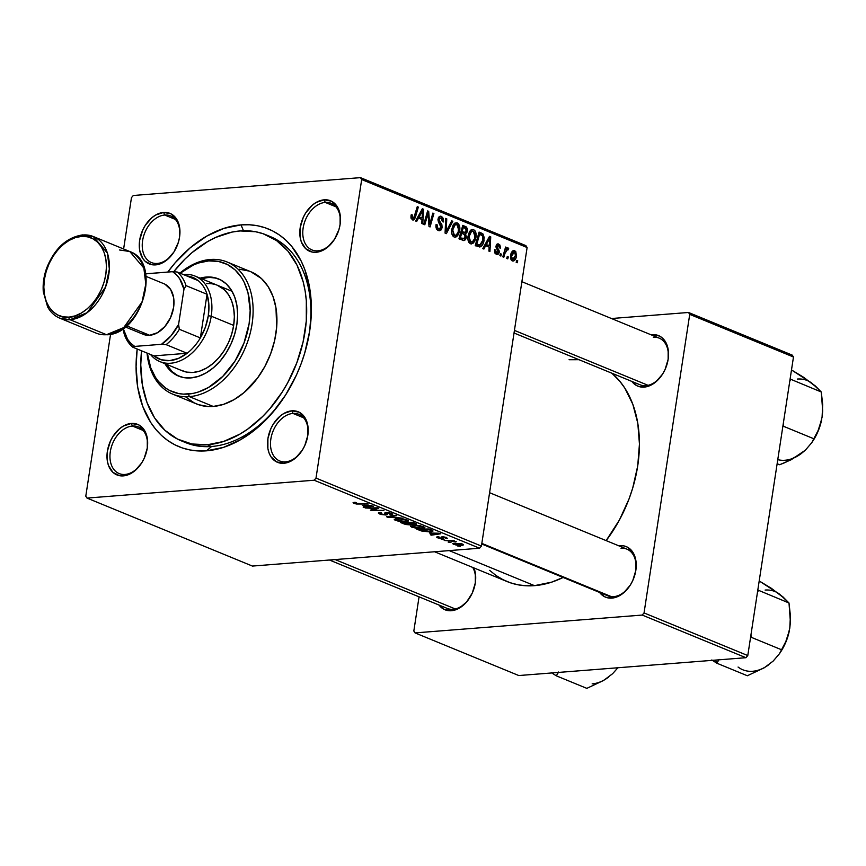 <?xml version="1.0" encoding="UTF-8"?>
<svg xmlns="http://www.w3.org/2000/svg" width="866" height="866" viewBox="0 0 866 866"><rect width="100%" height="100%" fill="white"/><g stroke="black" fill="none" stroke-linecap="round" stroke-linejoin="round"><path stroke-width="1.3" d="M292.968 413.428A25.222 17.472 -67.7 0 0 270.841 439.084A25.222 17.472 -67.7 0 0 285.553 461.838L283.842 463.278A27.322 18.922 112.3 0 1 267.908 438.629A27.322 18.922 112.3 0 1 291.874 410.83L292.968 413.428L303.652 417.813L292.968 413.428A25.222 17.472 112.3 0 1 298.846 414.305A25.222 17.472 112.3 0 1 307.506 437.233A25.222 17.472 -67.7 0 0 292.968 413.428L291.874 410.83L283.929 413.428L280.108 416.124L273.504 423.788L270.961 428.464L267.908 438.629L267.886 448.545L269.045 452.929L270.917 456.707L276.514 461.881L283.842 463.278L287.815 462.476L295.609 457.995L302.223 450.32L304.756 445.644L307.809 435.49L307.831 425.574L306.683 421.179L304.81 417.401L299.203 412.227L291.874 410.83A27.322 18.922 112.3 0 1 307.56 436.919A27.322 18.922 112.3 0 1 301.769 451.013A27.322 18.922 112.3 0 1 283.842 463.278L285.553 461.838A25.222 17.472 112.3 0 1 279.675 460.961A25.222 17.472 112.3 0 1 271.729 435.003A25.222 17.472 112.3 0 1 292.968 413.428M132.433 426.04A25.222 17.472 -67.7 0 0 110.307 451.695A25.222 17.472 -67.7 0 0 125.018 474.449L123.308 475.889A27.322 18.922 112.3 0 1 107.373 451.24A27.322 18.922 112.3 0 1 131.34 423.442L132.433 426.04L143.117 430.434L132.433 426.04A25.222 17.472 112.3 0 1 138.311 426.916A25.222 17.472 112.3 0 1 146.971 449.844A25.222 17.472 -67.7 0 0 132.433 426.04L131.34 423.442L123.394 426.04L119.573 428.735L112.97 436.399L110.426 441.086L107.373 451.24L107.352 461.156L108.51 465.54L112.905 472.349L119.497 475.694L123.308 475.889L131.253 473.301L135.074 470.606L141.688 462.931L144.221 458.255L147.274 448.101L147.296 438.185L146.148 433.801L144.276 430.012L138.668 424.838L131.34 423.442A27.322 18.922 112.3 0 1 147.025 449.53A27.322 18.922 112.3 0 1 141.234 463.624A27.322 18.922 112.3 0 1 123.308 475.889L125.018 474.449A25.222 17.472 112.3 0 1 119.14 473.572A25.222 17.472 112.3 0 1 111.194 447.614A25.222 17.472 112.3 0 1 132.433 426.04M173.698 252.352A25.222 17.472 112.3 0 1 157.309 263.448A25.222 17.472 112.3 0 1 151.431 262.56A25.222 17.472 112.3 0 1 143.485 236.602A25.222 17.472 112.3 0 1 164.724 215.028A25.222 17.472 -67.7 0 0 142.598 240.683A25.222 17.472 -67.7 0 0 157.309 263.448L155.599 264.888A27.322 18.922 112.3 0 1 139.664 240.228A27.322 18.922 112.3 0 1 163.631 212.43L164.724 215.028L175.408 219.423L164.724 215.028A25.222 17.472 112.3 0 1 170.602 215.915A25.222 17.472 112.3 0 1 179.251 238.832M339.797 226.21A25.222 17.472 -67.7 0 0 325.259 202.417L324.165 199.819A27.322 18.922 112.3 0 1 339.851 225.907A27.322 18.922 112.3 0 1 334.06 240.001A27.322 18.922 112.3 0 1 316.133 252.277L324.079 249.679L327.9 246.983L334.503 239.308L338.931 229.631L340.1 224.478L340.121 214.562L337.09 206.389L331.494 201.215L324.165 199.819L316.22 202.417L312.399 205.112L305.785 212.776L303.252 217.463L300.199 227.617L300.177 237.533L301.325 241.917L305.73 248.726L312.323 252.071L316.133 252.277L317.844 250.826A25.222 17.472 -67.7 0 0 334.233 239.741A25.222 17.472 112.3 0 1 317.844 250.826A25.222 17.472 112.3 0 1 311.966 249.949A25.222 17.472 112.3 0 1 304.02 223.991A25.222 17.472 112.3 0 1 325.259 202.417A25.222 17.472 -67.7 0 0 303.132 228.072A25.222 17.472 -67.7 0 0 317.844 250.826L316.133 252.277A27.322 18.922 112.3 0 1 300.199 227.617A27.322 18.922 112.3 0 1 324.165 199.819L325.259 202.417L335.943 206.812L325.259 202.417A25.222 17.472 112.3 0 1 331.137 203.304A25.222 17.472 112.3 0 1 339.786 226.221M652.206 334.655L652.52 335.391L652.206 334.655L651.048 334.785A27.322 18.922 112.3 0 1 652.206 334.655A27.322 18.922 112.3 0 1 667.892 360.743A27.322 18.922 112.3 0 1 662.1 374.837A27.322 18.922 112.3 0 1 644.174 387.102A27.322 18.922 112.3 0 1 631.877 381.441L636.846 385.706L640.364 386.907L648.147 386.29L655.941 381.809L662.555 374.144L665.088 369.468L668.141 359.314L668.162 349.399L667.015 345.004L662.609 338.205L659.535 336.051L652.206 334.655M645.884 385.662A25.222 17.472 -67.7 0 0 662.274 374.577A25.222 17.472 112.3 0 1 645.884 385.662L644.174 387.102L645.884 385.662A25.222 17.472 112.3 0 1 640.006 384.775L514.025 332.999M604.436 593.795A25.222 17.472 -67.7 0 0 613.604 596.674L611.894 598.114A27.322 18.922 112.3 0 1 599.586 592.441L604.555 596.717L608.073 597.919L615.856 597.302L623.65 592.82L630.264 585.156L632.797 580.48L635.85 570.326L635.871 560.399L634.724 556.015L632.851 552.237L627.244 547.063L623.726 545.861L619.915 545.667L620.229 546.403L619.915 545.667L618.757 545.797A27.322 18.922 112.3 0 1 619.915 545.667A27.322 18.922 112.3 0 1 635.601 571.755A27.322 18.922 112.3 0 1 629.809 585.838A27.322 18.922 112.3 0 1 611.894 598.114L613.604 596.674A25.222 17.472 112.3 0 1 607.716 595.786L481.745 544.01M451.359 610.725A27.322 18.922 112.3 0 1 439.051 605.063L444.02 609.328L451.359 610.725L459.294 608.127L466.633 601.935L472.262 593.091L475.315 582.937L475.337 573.021L473.908 567.912A27.322 18.922 112.3 0 1 475.066 584.366A27.322 18.922 112.3 0 1 469.275 598.449A27.322 18.922 112.3 0 1 451.359 610.725L453.07 609.285L451.359 610.725M183.516 441.692A111.378 77.15 -67.7 0 0 211.585 446.499L206.454 450.829A117.679 81.512 112.3 0 1 137.185 349.009L136.07 366.524L137.716 387.329L142.674 406.23L150.738 422.511L155.848 429.471L161.617 435.544L167.972 440.675L174.878 444.81L182.25 447.917L190.011 449.974L198.108 450.948L206.454 450.829L223.547 447.343L240.651 439.647L257.115 428.031L272.281 412.963L285.596 395.004L296.529 374.848L300.967 364.185L304.659 353.274L309.682 331.104L311.403 309.194L309.757 288.389L304.8 269.478L301.141 260.969L291.625 246.247L285.856 240.174L279.501 235.043L272.595 230.908L265.223 227.79L257.462 225.745L249.365 224.77L241.019 224.889L243.498 230.767L241.019 224.889L223.926 228.375L206.822 236.072L190.358 247.676L175.192 262.755L167.787 272.065A117.679 81.512 112.3 0 1 241.019 224.889A117.679 81.512 112.3 0 1 308.61 337.275A117.679 81.512 112.3 0 1 283.669 397.959A117.679 81.512 112.3 0 1 206.454 450.829L211.585 446.499A111.378 77.15 112.3 0 1 185.605 442.602L181.481 440.902M434.591 551.761L507.043 581.541A117.679 81.512 -67.7 0 0 534.495 585.654A117.679 81.512 -67.7 0 0 563.117 577.46L551.588 582.168L534.495 585.654L449.216 550.614L534.495 585.654L526.149 585.773L518.052 584.81L510.291 582.753L502.919 579.646L496.023 575.5L489.658 570.369M606.146 540.611A117.679 81.512 -67.7 0 0 611.872 373.214L619.666 381.083L624.776 388.033L632.84 404.314L637.798 423.225L639.444 444.031L637.722 465.94L632.7 488.11L629.008 499.022L619.428 519.99L606.146 540.611M453.07 609.285A25.222 17.472 -67.7 0 0 469.448 598.2A25.222 17.472 112.3 0 1 453.07 609.285A25.222 17.472 112.3 0 1 447.181 608.397L329.47 560.021M131.47 197.621L123.611 248.997L131.47 197.621L133.321 195.489L360.462 177.638L133.321 195.489L131.47 197.621M110.567 334.254L85.788 496.186L110.567 334.254M314.152 480.229L87.011 498.08L252.439 566.072L479.58 548.221L314.152 480.229L87.011 498.08L85.788 496.186L87.011 498.08L252.439 566.072L479.58 548.221L314.152 480.229L316.003 478.097L481.42 546.089L527.113 247.524L361.685 179.533L316.003 478.097L314.152 480.229M422.294 528.455L415.691 528.163L410.711 526.56L413.05 525.435L420.4 525.803L424.762 527.329L422.294 528.455L424.881 527.654L419.144 525.619L413.05 525.435L410.581 526.257L411.772 527.188L412.021 525.554L411.772 527.188L422.294 528.455L422.37 527.903L422.294 528.455M429.449 532.947L440.762 533.77L431.365 535.166L430.337 534.744L432.935 534.387L429.449 532.947L432.935 534.387L430.337 534.744L431.365 535.166L440.762 533.77L429.449 532.947M353.826 503.373L353.101 502.561L355.255 502.312L356.424 502.724L354.8 503.114L356.63 503.644L368.321 504.001L356.5 504.001L353.826 503.373L368.321 504.001L355.147 503.298L356.424 502.724L355.255 502.312L354.194 502.356L353.826 503.373L354.194 502.356M385.944 515.021L381.062 514.469L378.345 512.964L380.304 512.477L381.462 512.878L380.087 513.148L380.553 513.722L384.396 514.631L385.522 514.393L385.002 512.683L390.241 513.018L392.385 513.917L392.222 514.685L390.967 514.88L389.841 514.469L390.923 514.242L390.501 513.679L387.319 512.932L386.377 513.181L387.373 514.599L385.944 515.021L386.95 512.953L390.165 513.527L389.841 514.469L390.967 514.88L392.666 514.328L391.454 513.441L385.857 512.531L384.666 513.192L385.5 514.426L384.818 514.61L381.029 513.939L380.131 513.116L381.462 512.878L380.304 512.477L378.323 513.029L379.709 514.003L379.936 512.51L379.709 514.003L385.944 515.021L386.333 512.51L385.944 515.021M402.842 518.182L386.507 516.731L395.751 515.27L396.78 515.692L388.856 516.948L402.842 518.182L388.856 516.948L396.78 515.692L395.751 515.27L386.507 516.731L387.816 517.273L387.925 516.504L387.816 517.273L402.842 518.182M405.981 521.754L398.652 521.343L394.268 519.568L398.068 518.658L404.086 519.102L408.449 520.628L405.981 521.754L408.568 520.953L402.831 518.907L396.736 518.734L394.279 519.546L395.459 520.477L395.708 518.853L395.459 520.477L405.981 521.754L406.067 521.191L405.981 521.754M460.398 546.349L457.605 545.959L460.398 546.349M410.484 524.948L405.699 524.493L400.384 522.436L412.79 522.274L416.568 524.385L411.426 524.276L410.484 524.948L411.426 524.276L415.399 524.623L416.481 523.876L412.79 522.274L400.384 522.436L404.314 524.049L404.411 523.475L404.314 524.049L410.484 524.948L410.679 523.649L410.484 524.948M362.291 505.343L373.603 506.166L364.196 507.563L363.179 507.14L365.777 506.772L362.291 505.343L365.777 506.772L363.179 507.14L364.196 507.563L373.603 506.166L362.291 505.343M373.852 508.32L365.214 507.985L377.63 507.822L378.713 508.266L372.402 510.139L383.919 510.41L371.514 510.572L370.442 510.128L376.71 508.255L373.852 508.32L376.71 508.255L370.442 510.128L371.514 510.572L383.919 510.41L372.402 510.139L378.713 508.266L377.63 507.822L365.214 507.985L373.852 508.32M437.731 537.851L436.648 537.158L437.222 536.736L441.01 538.262L441.779 538.089L441.195 536.985L443.089 536.747L446.423 537.461L447.17 538.468L443.76 537.169L442.667 537.299L443.305 538.349L442.591 538.652L438.207 538.035L442.396 538.663L443.305 538.349L443.251 537.169L445.395 537.526L445.211 538.197L446.369 538.609L447.473 538.23L442.061 536.758L441.292 538.251L438.759 537.797L439.246 537.039L438.088 536.639L437.731 537.851L437.915 536.649L436.637 537.072L437.731 537.851M421.439 530.966L416.698 529.148L429.103 528.985L433.054 530.988L428.573 531.811L421.439 530.966L430.564 531.735L432.664 530.512L429.103 528.985L416.698 529.148L421.439 530.966M461.665 545.331L456.025 545.039L452.777 543.567L460.615 543.523L463.321 544.541L461.665 545.331C463.602 545.201 463.895 544.79 462.541 544.097L454.336 543.155L452.734 543.675L453.654 544.4L453.838 543.209L453.654 544.4L461.665 545.331L461.751 544.725L461.665 545.331M450.97 542.473L448.177 542.084L450.97 542.473M448.913 540.849L444.236 540.46L453.254 540.341L454.282 540.763L452.409 540.785L456.23 541.64L448.913 540.849L456.23 541.64L452.409 540.785L454.282 540.763L453.254 540.341L444.236 540.46L448.913 540.849M444.085 539.648L441.292 539.247L444.085 539.648M475.986 237.284L474.774 241.192L472.901 243.443L470.693 243.822L469.08 242.621L467.976 239.601L468.019 236.245L469.469 231.687L471.039 229.912L473.128 229.468L474.958 230.757L476.084 233.852L475.986 237.284C476.592 233.733 475.791 231.179 473.55 229.609L470.314 230.54L468.019 236.245C467.467 239.709 468.279 242.209 470.455 243.736L471.569 243.909L475.986 237.284L474.871 237.371L475.986 237.284M485.674 245.706L483.888 249.062L482.773 248.607L489.496 236.353L490.741 236.873L489.929 251.541L488.9 251.118L489.16 247.135L485.674 245.706L489.16 247.135L488.9 251.118L489.929 251.541L490.741 236.873L489.496 236.353L482.773 248.607L483.888 249.062L485.674 245.706L484.31 245.814L489.268 245.424L485.685 245.706M412.497 219.91L415.507 216.944L414.305 217.041L415.507 216.944L418.31 207.093L417.271 206.671L414.565 216.186L412.822 218.286L411.112 218.427L412.822 218.286L412.032 216.154L410.939 216.24L412.032 216.154L412.313 214.963L411.253 214.725L410.971 215.97L412.497 219.91L410.949 217.842L411.253 214.725L412.313 214.963L412.4 217.994L413.742 218.102L417.271 206.671L418.31 207.093L415.301 217.615L414.1 219.715L412.497 219.91L413.277 220.051M442.104 227.671L441.216 229.858L438.986 230.735L436.637 229.122L435.934 226.427L436.074 224.521L437.124 224.77L437.72 228.234L439.441 229.1L440.74 228.321L440.935 225.896L438.488 222.161L437.958 219.444L439.203 216.532L441.606 216.5L443.219 218.34L443.522 221.945L442.472 221.664L442.45 219.737L441.227 218.08L439.527 218.2L439.019 220.051L441.887 224.705L442.104 227.671L439.04 219.315L441.043 218.005L442.472 221.664L443.522 221.945L441.324 216.359L440.177 216.154L438.012 218.979L438.694 222.54L441.054 227.379L438.705 228.927L437.07 226.957L437.124 224.77L436.074 224.521C435.587 227.541 436.356 229.544 438.38 230.551L439.603 230.778L442.104 227.671L440.978 227.758L442.104 227.671M452.821 221.285L446.38 233.647L445.07 233.106L445.73 218.373L446.759 218.795L446.196 231.428L451.727 220.83L452.821 221.285L451.727 220.83L446.196 231.428L446.759 218.795L445.73 218.373L445.07 233.106L446.38 233.647L452.821 221.285L451.424 221.393L452.821 221.285M459.673 230.583L458.46 234.48L456.588 236.743L454.639 237.176L452.766 235.909L451.662 232.889L451.706 229.533L453.156 224.976L454.726 223.201L456.815 222.768L458.644 224.045L459.77 227.141L459.673 230.583C460.29 227.033 459.478 224.478 457.237 222.908L454 223.839L451.706 229.533C451.154 233.008 451.965 235.509 454.141 237.024L455.256 237.208L459.673 230.583L458.558 230.67L459.673 230.583M517.738 260.828L517.197 262.744L516.179 262.333L516.699 260.395L517.738 260.828L516.699 260.395L516.179 262.333L517.197 262.744L517.738 260.828L516.558 260.926L517.738 260.828M462.888 240.423C464.696 240.824 465.854 239.752 466.373 237.197L465.248 237.284L466.373 237.197L466.2 237.998L464.057 240.542L458.948 238.81L462.769 225.366L466.298 226.935L467.456 228.895L467.239 231.958L465.594 233.842L466.373 237.197L465.594 233.842L467.467 230.951L466.612 227.195L462.769 225.366L458.948 238.81L463.797 240.586M418.516 218.091L416.719 221.447L415.615 220.992L422.337 208.749L423.582 209.258L422.76 223.937L421.742 223.515L422.002 219.531L418.516 218.091L422.002 219.531L421.742 223.515L422.76 223.937L423.582 209.258L422.337 208.749L415.615 220.992L416.719 221.447L418.516 218.091L417.152 218.2L418.516 218.091M427.176 216.587L424.805 224.781L423.777 224.348L427.609 210.925L428.692 211.358L429.666 224.5L432.859 213.079L433.898 213.501L430.077 226.946L429.006 226.502L428.01 213.372L427.176 216.587L428.01 213.372L429.006 226.502L430.077 226.946L433.898 213.501L432.859 213.079L429.666 224.5L428.692 211.358L427.609 210.925L423.777 224.348L424.805 224.781L427.176 216.587L425.964 216.684L427.176 216.587M496.402 254.398L499.271 252.417L498.134 252.504L499.271 252.417L499.043 250.339L497.809 250.436L499.043 250.339L497.777 248.38L496.445 248.477L497.777 248.38L497.073 247.113L496.023 247.2L497.073 247.113L497.095 246.247L496.012 246.334L498.383 245.273L499.422 247.849L500.472 248.077L498.632 244.006L497.03 244.136L498.632 244.006L496.045 246.052L498.231 252.114L495.027 253.262L496.651 253.132L495.579 249.971L494.529 249.733L496.402 254.398L494.908 253.056L494.529 249.733L495.579 249.971L496.272 252.915L497.625 253.143L498.156 252.45L495.991 246.583L496.694 244.45L498.21 243.876L499.866 244.97L500.505 247.752L499.422 247.849L498.654 245.414L497.268 245.717L497.116 247.308L499.314 251.627L498.567 254.019L496.402 254.398L497.441 254.593M479.796 247.016L475.261 245.511L479.082 232.077L483.012 234.036L484.224 237.62L483.12 243.66L481.734 245.922L479.796 247.016C482.145 246.139 483.574 243.887 484.062 240.261L482.752 233.777L479.082 232.077L475.261 245.511L479.796 247.016M514.761 250.642L512.932 250.783L514.761 250.642C512.391 250.49 510.983 252.233 510.529 255.86L512.326 260.947C514.631 261.056 516.017 259.378 516.482 255.903L515.367 255.99L516.482 255.903L515.984 257.981L513.841 260.893L512.066 260.818L510.691 258.945L511.027 253.706L513.192 250.642L515.746 251.411L516.482 255.903L514.761 250.642L513.809 250.469M508.31 256.953L507.768 258.869L506.74 258.458L507.27 256.52L508.31 256.953L507.27 256.52L506.74 258.458L507.768 258.869L508.31 256.953L507.119 257.05L508.31 256.953M508.028 247.871L504.856 249.592L506.025 249.495L506.61 247.481L505.571 247.059L502.8 256.834L503.828 257.256L504.975 253.359L503.752 253.457L504.975 253.359L503.828 257.256L502.8 256.834L505.571 247.059L506.61 247.481L506.025 249.495L507.422 247.903L508.667 248.531L508.017 249.971L507.303 249.386L506.404 249.993L504.975 253.359L507.552 249.43L508.017 249.971L508.667 248.531L507.725 247.828M501.425 254.128L500.884 256.044L499.866 255.622L500.386 253.695L501.425 254.128L500.386 253.695L499.866 255.622L500.884 256.044L501.425 254.128L500.245 254.214L501.425 254.128M525.879 245.63L360.462 177.638L361.685 179.533L316.003 478.097L481.42 546.089L479.58 548.221L481.42 546.089L527.113 247.524L525.879 245.63L527.113 247.524L361.685 179.533L360.462 177.638L525.879 245.63M419.057 596.847L413.829 631.011L419.057 596.847M518.799 675.545L745.94 657.705L642.204 615.066L415.052 632.905L518.799 675.545L415.052 632.905L413.829 631.011L415.052 632.905L642.204 615.066L644.044 612.922L747.78 655.562L793.472 357.009L689.726 314.369L644.044 612.922L642.204 615.066L745.94 657.705L518.799 675.545M792.238 355.114L688.502 312.474L611.472 318.526L688.502 312.474L689.726 314.369L644.044 612.922L747.78 655.562L745.94 657.705L747.78 655.562L793.472 357.009L792.238 355.114L793.472 357.009L689.726 314.369L688.502 312.474L792.238 355.114M579.008 359.704L569.07 359.726M653.3 337.253A25.222 17.472 112.3 0 1 659.178 338.13A25.222 17.472 112.3 0 1 667.838 361.057A25.222 17.472 -67.7 0 0 653.3 337.253M472.717 567.425A25.222 17.472 112.3 0 1 475.012 584.68A25.222 17.472 -67.7 0 0 472.717 567.425M621.009 548.254A25.222 17.472 112.3 0 1 626.887 549.141A25.222 17.472 112.3 0 1 635.547 572.058A25.222 17.472 -67.7 0 0 621.009 548.254M629.983 585.589A25.222 17.472 112.3 0 1 613.604 596.674A25.222 17.472 -67.7 0 0 629.983 585.589M179.262 238.821A25.222 17.472 -67.7 0 0 164.724 215.028L163.631 212.43A27.322 18.922 112.3 0 1 179.316 238.518A27.322 18.922 112.3 0 1 173.525 252.612A27.322 18.922 112.3 0 1 155.599 264.888L163.544 262.29L167.365 259.594L173.969 251.93L178.396 242.242L179.565 237.089L179.587 227.173L176.556 219.011L170.959 213.826L163.631 212.43L155.685 215.028L151.864 217.723L145.25 225.398L142.717 230.075L139.664 240.228L139.643 250.144L142.663 258.317L145.196 261.337L151.788 264.682L155.599 264.888L157.309 263.448A25.222 17.472 -67.7 0 0 173.698 252.363M266.079 234.848A111.378 77.15 112.3 0 1 301.184 349.496A111.378 77.15 112.3 0 1 207.375 444.778L223.558 441.476L239.752 434.191L247.654 429.135L262.69 416.449L269.683 408.936L282.284 391.941L287.761 382.62L296.822 362.778L303.078 341.973L306.293 321.015L306.326 300.708L305.146 291.041L303.187 281.818L296.995 265.093L287.988 251.151L276.514 240.553L263.004 233.69L255.654 231.752L240.099 230.941L232.045 232.077L215.786 237.403L207.721 241.527L192.144 252.515L184.783 259.27L173.687 271.751A111.378 77.15 112.3 0 1 240.099 230.941A111.378 77.15 112.3 0 1 266.079 234.848L270.279 236.57A111.378 77.15 112.3 0 1 308.437 338.162A111.378 77.15 -67.7 0 0 268.168 235.758M284.167 397.202A111.378 77.15 112.3 0 1 211.585 446.499A111.378 77.15 -67.7 0 0 284.167 397.202M301.942 450.753A25.222 17.472 112.3 0 1 285.553 461.838A25.222 17.472 -67.7 0 0 301.942 450.753M141.407 463.364A25.222 17.472 112.3 0 1 125.018 474.449A25.222 17.472 -67.7 0 0 141.407 463.364M462.412 226.632L465.28 226.405L462.412 226.632M463.537 227.433L466.612 227.195L463.537 227.433M466.352 231.038L467.467 230.951L466.352 231.038M463.797 233.982L465.594 233.842L463.797 233.982M459.781 239.222L460.062 238.486M460.701 233.333L461.102 232.445M465.572 232.337L466.309 229.068L463.353 227.368L462.163 231.558L463.83 232.24L460.755 232.478L465.572 232.337L460.983 231.644L462.163 231.558L463.353 227.368L462.173 227.455L465.107 228.083L466.438 230.594L465.572 232.337L460.647 232.857M460.431 237.663L461.719 233.127L460.539 233.214L463.884 234.015L465.367 236.732L463.364 238.789L459.619 239.081L463.364 238.789L458.98 238.713L462.347 238.453L459.251 237.76L464.501 238.507L465.215 235.076L461.719 233.127L460.431 237.663M459.684 239.113L463.364 238.789M454.899 223.092L457.237 222.908L454.899 223.092M452.712 230.02L454.639 225.257L452.94 225.387L456.956 224.543L458.677 230.01C458.19 233.56 456.793 235.357 454.466 235.4L452.528 235.563L454.466 235.4L452.712 230.02L451.63 230.107L452.712 230.02L453.654 234.805L456.014 235.271L458.157 232.153L458.579 226.773L457.226 224.673L455.159 224.803L452.712 230.02M453.383 224.63L456.956 224.543M452.637 235.725L454.466 235.4M445.709 218.871L446.759 218.795L445.709 218.871M445.319 227.682L446.423 227.585L445.319 227.682M445.146 231.503L446.196 231.428L445.146 231.503M436.031 224.857L437.124 224.77L436.031 224.857M435.988 225.312L437.049 225.225L435.988 225.312M435.966 227.044L437.07 226.957L435.966 227.044M436.616 229.089L438.705 228.927L436.616 229.089M436.767 229.317L438.705 228.927M439.203 216.532L441.324 216.359L439.203 216.532M442.623 221.707L443.565 221.631L442.623 221.707M438.239 218.005L441.043 218.005M437.958 219.401L439.04 219.315L437.958 219.401M438.034 220.819L439.235 220.733L438.034 220.819M439.03 223.06L440.762 222.919L439.03 223.06M411.144 218.524L412.822 218.286M421.98 209.388L423.582 209.258L421.98 209.388M419.328 216.673L421.32 213.047L419.913 213.155L421.32 213.047L422.576 210.492L421.32 210.59L422.576 210.492L422.11 217.821L418.527 218.102L422.11 217.821L417.921 216.781L422.11 217.821L422.576 210.492L419.328 216.673M427.458 211.456L428.692 211.358L427.458 211.456M428.194 217.312L429.211 217.236L428.194 217.312M428.562 221.599L429.568 221.523L428.562 221.599M428.832 224.565L429.666 224.5L428.832 224.565M432.719 213.599L433.898 213.501L432.719 213.599M426.884 213.458L428.01 213.372L426.884 213.458M495.135 253.413L496.651 253.132M498.632 244.006L497.788 243.855M496.207 245.338L498.383 245.273M489.149 236.992L490.741 236.873L489.149 236.992M486.486 244.277L488.489 240.651L487.082 240.759L488.489 240.651L489.745 238.096L488.489 238.193L489.745 238.096L489.268 245.424L485.09 244.396L489.268 245.424L489.745 238.096L486.486 244.277M478.736 233.3L481.528 233.084L478.736 233.3M478.508 234.112L482.752 233.777L478.508 234.112M482.947 240.347L484.062 240.261L482.947 240.347M475.91 246.009L476.484 245.132M476.744 244.364L479.667 234.069L478.487 234.166L482.405 235.444L483.055 239.752L479.753 245.273L475.38 245.121L478.054 244.905L476.744 244.364L480.576 244.991L482.579 241.852L482.925 236.353L479.667 234.069L476.744 244.364M471.212 229.793L473.55 229.609L471.212 229.793M469.026 236.732L470.952 231.958L469.253 232.088L473.269 231.244L474.99 236.71C474.503 240.261 473.107 242.058 470.779 242.112L468.842 242.264L470.779 242.112L469.026 236.732L467.943 236.808L469.026 236.732L469.967 241.517L472.327 241.971L474.471 238.854L474.893 233.474L473.54 231.384L471.472 231.514L469.026 236.732M469.697 231.33L473.269 231.244M468.95 242.426L470.779 242.112M512.326 260.947L513.17 261.077M511.568 256.12L514.512 251.898L515.465 255.481L512.531 259.659L511.059 259.778L512.531 259.659L511.568 256.12L510.485 256.206L511.568 256.12L512.196 259.454L514.101 258.999L515.53 254.972L514.848 252.114L512.91 252.526L511.568 256.12M511.817 251.995L514.512 251.898M511.113 259.876L512.531 259.659M506.567 248.694L508.667 248.531L506.567 248.694M506.036 249.484L507.552 249.43M415.583 523.421L415.399 524.623L415.583 523.421M414.121 523.432L408.503 522.772L412.443 522.285L414.121 523.432L414.208 522.858L414.338 524.211L408.503 522.772L412.552 524.146L414.879 524.114L414.121 523.432L414.338 524.211M409.217 523.681L407.052 522.793L402.874 522.847L407.128 522.35L409.217 523.681L409.304 523.096L409.499 524.525L402.874 522.847L407.983 524.493L410.181 524.385L409.217 523.681L409.499 524.525M406.078 520.065L400.049 519.091L395.968 519.752L396.79 520.412L397.775 518.669L402.874 518.918L406.078 520.065C407.377 520.769 407.042 521.191 405.072 521.321L396.79 520.412L396.108 518.799M391.421 515.952L391.324 516.591L391.421 515.952M388.953 516.352L388.856 516.948L388.953 516.352M380.228 512.477L380.131 513.116L380.228 512.477M380.152 512.488L380.131 513.116M385.121 513.755L385.294 512.607L385.5 514.426M385.511 514.317L385.781 512.542L385.522 514.382M391.432 513.43L391.215 514.859L391.432 513.43M391.205 513.343L390.967 514.88L391.205 513.343M390.165 513.527L390.09 514.447M386.377 513.181L386.95 512.953M387.383 514.577L387.015 513.993M364.283 506.989L364.196 507.563L364.283 506.989M365.863 506.199L365.777 506.772L365.863 506.199M364.11 505.473L371.709 505.614L366.892 506.621L364.164 505.105L366.892 506.621L371.655 505.95L364.11 505.473M376.115 508.396L375.996 509.132L376.115 508.396M374.101 508.959L373.982 509.76L374.101 508.959M372.499 509.468L372.402 510.139L372.499 509.468M371.644 509.738L371.514 510.572L371.644 509.738M438.759 537.797L439.246 537.039M442.061 536.758L441.757 538.111M446.531 537.515L446.369 538.609L446.531 537.515M445.395 537.526L445.211 538.197M442.699 536.736L442.396 538.663L442.699 536.736M431.452 534.593L431.365 535.166L431.452 534.593M433.022 533.802L432.935 534.387L433.022 533.802M431.268 533.077L438.878 533.218L434.05 534.225L431.322 532.709L434.05 534.225L438.824 533.553L431.268 533.077M430.651 531.183L430.564 531.735L430.651 531.183M431.279 530.577L428.681 529.418L419.187 529.548L428.757 528.985L431.279 530.577L431.376 529.916L431.42 530.815L429.612 531.313L420.497 530.089L419.252 529.104L421.569 530.49L425.769 531.291L430.759 531.161L431.549 529.981M422.392 526.766L416.362 525.792L412.281 526.463L413.104 527.113L414.089 525.37L419.187 525.619L422.392 526.766C423.69 527.47 423.355 527.892 421.385 528.022L413.104 527.113L412.422 525.5M463.429 544.79L462.541 544.097M461.524 544.151L456.837 543.512L461.589 543.761L461.979 544.53L454.639 544.324L454.163 543.935L454.639 544.324L455.548 543.101L454.163 543.967L454.282 543.166M396.79 520.412L404.639 521.354L406.814 520.91L407.042 519.849M413.104 527.113L420.952 528.054L423.128 527.621L423.355 526.56M454.639 544.324L460.333 544.93L461.859 544.671L462.076 543.913M219.174 279.198A52.534 36.394 -67.7 0 0 207.624 277.629A52.534 36.394 -67.7 0 0 201.497 278.733L207.624 277.629L206.216 277.055L214.963 278.008M178.093 375.812L172.172 371.666L166.337 364.25A52.534 36.394 -67.7 0 0 179.24 376.353M190.791 377.922A52.534 36.394 112.3 0 1 178.526 376.082A52.534 36.394 112.3 0 1 164.941 363.677L170.764 371.092L176.686 375.238L183.451 377.533L190.791 377.922L198.422 376.364L206.054 372.921L213.404 367.747L220.181 361.014L226.113 353.003L230.995 343.997L234.632 334.373L236.873 324.469L237.641 314.694L236.905 305.406L234.697 296.962L231.092 289.699L226.232 283.875L220.31 279.74L213.556 277.434L206.216 277.055A52.534 36.394 112.3 0 1 218.47 278.895A52.534 36.394 112.3 0 1 235.032 332.977A52.534 36.394 112.3 0 1 190.791 377.922M200.089 278.159A52.534 36.394 112.3 0 1 206.216 277.055L200.089 278.159M250.848 271.751L261.456 278.549L268.059 286.462L272.952 296.345L275.962 307.82L276.698 327.056L274.641 340.5L270.625 353.848L264.812 366.578L257.418 378.204L243.996 392.612L234.004 399.659L223.623 404.325L213.242 406.446L189.405 396.65L188.312 394.052A69.345 48.031 112.3 0 1 147.328 353.176L150.727 367.779L155.49 377.37L158.5 381.473L165.644 388.076L169.714 390.512L178.634 393.554L183.397 394.127L193.334 393.348L198.39 392.006L208.468 387.47L222.757 376.418L234.957 361.165L244.006 343.001L249.148 323.505L250.166 310.591L247.968 292.6L244.115 282.175L241.517 277.596L235.108 269.921L227.293 264.455L218.373 261.413L208.684 260.915L210.395 259.475A71.445 49.492 -67.7 0 0 179.879 273.115A71.445 49.492 112.3 0 1 210.395 259.475L208.684 260.915A69.345 48.031 112.3 0 1 249.148 323.505A69.345 48.031 112.3 0 1 188.312 394.052L189.405 396.65A71.445 49.492 -67.7 0 0 252.082 323.96A71.445 49.492 -67.7 0 0 210.395 259.475A71.445 49.492 112.3 0 1 227.065 261.976A71.445 49.492 112.3 0 1 249.581 335.521A71.445 49.492 112.3 0 1 189.405 396.65L213.242 406.446A71.445 49.492 -67.7 0 0 273.418 345.317A71.445 49.492 -67.7 0 0 250.902 271.772L227.065 261.976M207.375 444.778L211.585 446.499L207.375 444.778A111.378 77.15 112.3 0 1 181.395 440.87A111.378 77.15 112.3 0 1 141.548 350.795L140.768 364.987L142.327 384.677L147.014 402.571L154.646 417.975L164.941 430.305L177.498 439.084L191.819 443.966L207.375 444.778M206.693 283.68A46.234 32.02 112.3 0 1 217.485 285.304A46.234 32.02 112.3 0 1 232.056 332.89A46.234 32.02 112.3 0 1 193.118 372.445A46.234 32.02 112.3 0 1 182.325 370.821M172.745 394.149A71.445 49.492 112.3 0 1 147.025 353.047A71.445 49.492 -67.7 0 0 189.405 396.65A71.445 49.492 112.3 0 1 172.745 394.149L196.571 403.946A71.445 49.492 -67.7 0 0 213.242 406.446L208.176 406.522L198.541 404.682L194.071 402.798L186.017 397.169M239.297 269.196L248.932 271.036M208.684 260.915L198.617 262.972L193.551 264.942L180.182 273.234A69.345 48.031 112.3 0 1 208.684 260.915M217.355 285.25L224.305 289.688L228.581 294.808L231.752 301.195L233.701 308.632L234.35 316.804L233.668 325.41L231.698 334.114L228.505 342.6L224.207 350.514L218.979 357.571L213.014 363.493L206.552 368.05L199.829 371.07L193.118 372.445L186.655 372.109L180.713 370.085M814.917 385.965L803.724 377.349L791.492 369.944L812.005 383.281A42.293 29.292 -67.7 0 0 797.391 379.048M808.747 381.213L815.231 385.868L821.293 391.995L790.095 379.016L821.293 391.995L822.689 410.993L822.072 417.228L819.009 428.8L811.767 442.678L805.456 450.071L801.245 453.6L785.516 462.379L779.649 464.739L777.138 463.711L779.649 464.739L791.178 459.749L805.055 450.385M782.81 426.624L783.6 426.332L814.116 438.878L783.6 426.332L783.221 423.972L783.6 426.332L782.81 426.624M789.76 381.224L790.766 379.449L789.76 381.224M812.005 383.281L821.293 391.995L822.7 404.671L822.072 417.217A42.293 29.292 -67.7 0 1 822.072 417.228L819.009 428.8L811.767 442.678L805.456 450.071L797.261 456.23M812.687 441.314L817.342 432.946L821.737 419.209M777.765 459.651A42.293 29.292 -67.7 0 0 801.245 453.6M811.767 442.678L812.719 441.259A42.293 29.292 -67.7 0 0 821.693 419.436A42.293 29.292 -67.7 0 0 821.758 419.057M514.426 330.39L648.082 385.327L514.426 330.39M481.832 543.393L611.45 596.674L481.832 543.393M716.832 663.204L719.181 659.405L716.832 663.204L747.358 675.751L716.832 663.204L715.522 660.098L716.832 663.204L711.82 659.968L716.832 663.204M782.626 596.977L771.433 588.35L759.201 580.956L779.725 594.282A42.293 29.292 -67.7 0 0 765.111 590.06M776.456 592.225L782.94 596.88L789.002 602.996L757.815 590.027L789.002 602.996L790.398 622.005L789.781 628.24L786.718 639.812L779.487 653.689L773.165 661.083L764.18 667.827L747.358 675.751L764.18 667.827L772.775 661.397M750.53 637.636L751.309 637.333L781.836 649.879L751.309 637.333L750.93 634.984L751.309 637.333L750.53 637.636M757.469 592.236L758.486 590.45L757.469 592.236M779.725 594.282L789.002 602.996L790.409 615.683L789.781 628.229A42.293 29.292 -67.7 0 0 789.781 628.229L786.718 639.812L779.487 653.689L773.165 661.083L764.97 667.242M780.396 652.325L785.051 643.958L789.446 630.21M738.07 667.037A42.293 29.292 -67.7 0 0 768.954 664.612M779.487 653.689L780.428 652.26A42.293 29.292 -67.7 0 0 789.402 630.448A42.293 29.292 -67.7 0 0 789.467 630.069M455.256 608.95L335.142 559.577L455.256 608.95M551.274 672.59L556.297 675.816L586.823 688.362L556.297 675.816L558.646 672.016L556.297 675.816L551.274 672.59M604.436 679.853L612.63 673.694L617.902 667.762L612.63 673.694L603.645 680.438L586.823 688.362L603.645 680.438L612.24 674.008M592.149 683.88A42.293 29.292 -67.7 0 0 608.419 677.223M187.121 353.274A44.134 30.57 112.3 0 1 153.91 355.883L161.217 359.769L169.584 360.635L178.439 358.416L187.121 353.274L153.91 355.883L132.888 347.244L134.706 346.411L161.466 344.311L166.088 344.636L187.121 353.274L153.91 355.883L132.888 347.244A44.134 30.57 112.3 0 1 124.076 333.616A44.134 30.57 -67.7 0 0 132.888 347.244L134.706 346.411L161.466 344.311L170.981 335.867L178.58 324.469L183.96 289.287L186.006 285.628L207.039 294.278L200.36 337.913A44.134 30.57 112.3 0 1 187.121 353.274A44.134 30.57 -67.7 0 0 200.36 337.913L205.394 327.153L208.305 315.733A44.134 30.57 112.3 0 1 200.36 337.913L179.327 329.275L178.58 324.469L183.96 289.287L179.717 278.809L176.458 274.771L172.583 271.686L145.704 273.862A42.033 29.108 112.3 0 1 145.824 273.786L172.583 271.686A42.033 29.108 112.3 0 1 183.96 289.287L186.006 285.628L207.039 294.278A44.134 30.57 112.3 0 1 208.305 315.733L208.858 304.507L207.039 294.278L200.36 337.913L179.327 329.275A44.134 30.57 112.3 0 1 166.088 344.636L187.121 353.274M211.239 316.187L208.305 315.733L211.239 316.187A46.234 32.02 112.3 0 1 159.896 361.598A46.234 32.02 112.3 0 1 150.522 354.486A46.234 32.02 -67.7 0 0 185.551 357.972A46.234 32.02 -67.7 0 0 211.239 316.187L233.668 325.41L211.239 316.187A46.234 32.02 -67.7 0 0 183.376 274.544A46.234 32.02 112.3 0 1 195.045 276.081A46.234 32.02 112.3 0 1 211.239 316.187M198.227 280.649L190.931 276.763L186.775 275.94A44.134 30.57 112.3 0 1 198.227 280.649A44.134 30.57 112.3 0 1 207.039 294.278A44.134 30.57 -67.7 0 0 198.227 280.649L177.205 272.011L172.583 271.686L177.205 272.011A44.134 30.57 112.3 0 1 186.006 285.628A44.134 30.57 -67.7 0 0 177.205 272.011L198.227 280.649M123.394 328.376L124.076 333.616L123.329 328.809L127.573 339.277L130.82 343.326L134.706 346.411A42.033 29.108 112.3 0 1 123.329 328.809L123.394 328.376M166.088 344.636A44.134 30.57 -67.7 0 0 179.327 329.275L178.58 324.469A42.033 29.108 112.3 0 1 161.466 344.311L166.088 344.636M70.059 319.716L87.26 312.615L105.587 286.992L109.354 269.088L107.406 253.067L93.312 236.537A44.134 30.57 112.3 0 1 107.222 281.97A44.134 30.57 112.3 0 1 70.059 319.716L106.507 334.698A2.1 1.429 85.5 0 0 107.005 334.774A2.1 1.429 -94.5 0 1 106.507 334.698A44.134 30.57 -67.7 0 0 143.669 296.951A44.134 30.57 -67.7 0 0 129.759 251.519L143.853 268.049L145.802 284.07L142.035 301.974L123.708 327.597L106.507 334.698L70.059 319.716A44.134 30.57 112.3 0 1 59.765 318.168L70.059 319.716A2.1 1.429 -94.5 0 1 68.966 317.129A2.1 1.429 85.5 0 0 70.059 319.716M83.017 234.989A2.1 1.429 85.5 0 0 82.53 234.913A2.1 1.429 85.5 0 0 81.307 236.429C90.54 234.112 109.982 244.537 105.836 274.37C100.846 304.258 77.691 318.038 68.966 317.129L75.071 315.884L81.177 313.135L87.055 308.989L92.478 303.609L97.23 297.19L101.127 289.991L104.039 282.284L105.836 274.37L106.442 266.544L105.858 259.107L104.093 252.363L101.203 246.55L97.328 241.895L92.586 238.583L87.185 236.743L81.307 236.429L75.201 237.685L69.096 240.423L63.218 244.569L57.795 249.96L53.043 256.368L49.145 263.567L46.234 271.274L44.437 279.188L43.83 287.014L44.415 294.451L46.179 301.195L49.07 307.019L52.945 311.663L57.686 314.975L63.088 316.826L68.966 317.129C59.732 319.457 40.291 309.021 44.437 279.188C49.427 249.3 72.582 235.52 81.307 236.429A2.1 1.429 -94.5 0 1 82.53 234.913A2.1 1.429 -94.5 0 1 83.017 234.989A44.134 30.57 112.3 0 1 93.312 236.537L82.551 234.913C66.52 237.425 54.558 248.499 46.656 268.114C43.798 276.157 42.683 284.048 43.3 291.81L47.641 306.943C50.596 312.269 54.634 316.014 59.765 318.168L96.213 333.15A44.134 30.57 -67.7 0 0 106.507 334.698L106.983 334.774C141.992 334.373 162.256 262.42 129.759 251.519L119.465 249.971M125.299 326.937L143.258 334.319A27.322 18.922 -67.7 0 0 149.634 335.272L126.642 325.822L149.634 335.272A27.322 18.922 -67.7 0 0 172.637 311.901A27.322 18.922 -67.7 0 0 164.031 283.777L146.073 276.406M136.482 313.319L140.389 306.12L143.291 298.424M164.984 284.221L170.591 289.396L173.611 297.568L173.59 307.484L170.537 317.638L164.908 326.482L157.569 332.674L149.634 335.272L142.295 333.875M632.223 551.328L489.593 492.711M474.958 584.951L475.066 584.366M635.492 572.339L635.601 571.755M667.783 361.328L667.892 360.743M339.743 226.502L339.851 225.907M179.208 239.113L179.316 238.518M146.917 450.114L147.025 449.53M307.452 437.503L307.56 436.919M479.753 245.273L475.488 245.608M415.052 523.973L415.16 523.248M410.257 524.298L410.365 523.529M390.988 514.133L391.107 513.3M354.724 502.973L354.822 502.323M438.153 537.342L438.261 536.693M445.968 537.938L446.066 537.331M442.656 537.321L442.743 536.736M659.178 338.13L521.884 281.699M182.445 370.875L159.896 361.598M232.066 291.301L195.045 276.081M93.312 236.537L129.759 251.519"/></g></svg>
